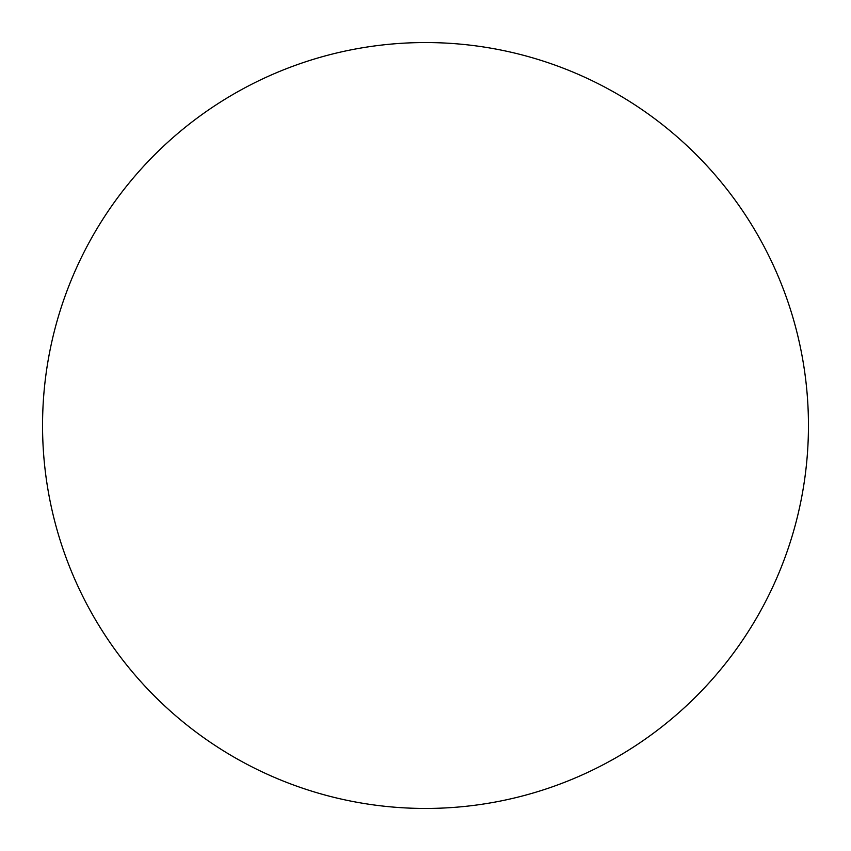<?xml version="1.0" encoding="UTF-8"?>
<svg xmlns="http://www.w3.org/2000/svg" width="851" height="851" viewBox="0 0 851 851"><rect width="100%" height="100%" fill="white"/><g stroke="black" fill="none" stroke-linecap="round" stroke-linejoin="round"><path stroke-width="1.28" d="M425.5 42.55A382.95 382.95 0 0 1 808.45 425.5A382.95 382.95 0 0 1 425.5 808.45A382.95 382.95 0 0 1 42.55 425.5A382.95 382.95 0 0 1 425.5 42.55M42.55 425.5A382.95 382.95 0 0 0 425.5 808.45A382.95 382.95 0 0 0 808.45 425.5A382.95 382.95 0 0 0 425.5 42.55A382.95 382.95 0 0 0 42.55 425.5"/></g></svg>
